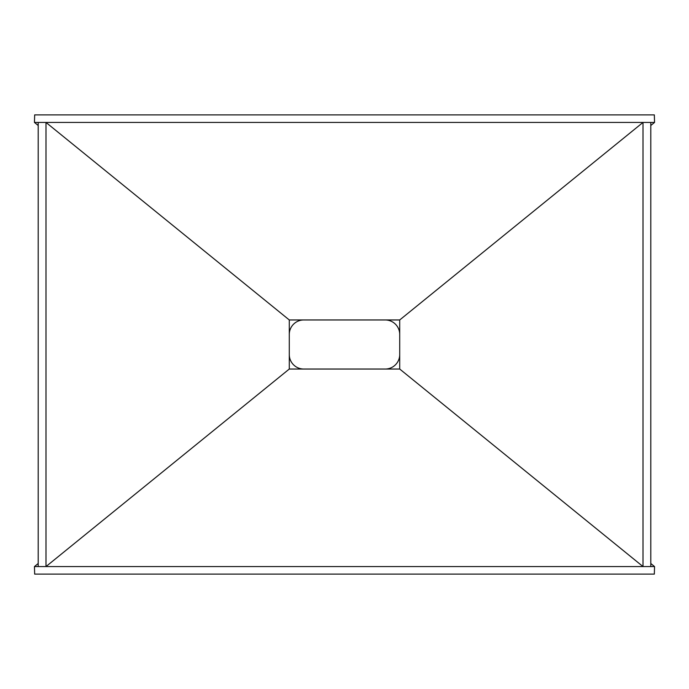 <?xml version="1.0" encoding="UTF-8"?>
<svg xmlns="http://www.w3.org/2000/svg" width="689" height="689" viewBox="0 0 689 689"><rect width="100%" height="100%" fill="white"/><g stroke="black" fill="none" stroke-linecap="round" stroke-linejoin="round"><path stroke-width="1.03" d="M399.715 354.577A14.495 14.495 0 0 1 385.22 369.037L303.78 369.037A14.495 14.495 0 0 1 289.285 354.577M289.285 334.423A14.495 14.495 0 0 1 303.78 319.963L385.22 319.963A14.495 14.495 0 0 1 399.715 334.423M643.009 566.565L650.795 566.565L650.795 122.435L643.009 122.435L399.715 319.963L289.285 319.963L289.285 369.037L399.715 369.037L643.009 566.565L643.009 122.435M45.991 566.565L45.991 122.435L38.205 122.435L38.205 566.565L45.991 566.565L289.285 369.037M38.205 563.507L34.45 566.565L654.55 566.565L654.335 574.109L34.665 574.109L34.45 566.565M650.795 563.507L654.55 566.565M654.55 122.435L654.335 114.891L34.665 114.891L34.45 122.435L654.55 122.435L650.795 125.493M34.45 122.435L38.205 125.493M45.991 122.435L289.285 319.963M399.715 369.037L399.715 319.963"/></g></svg>
